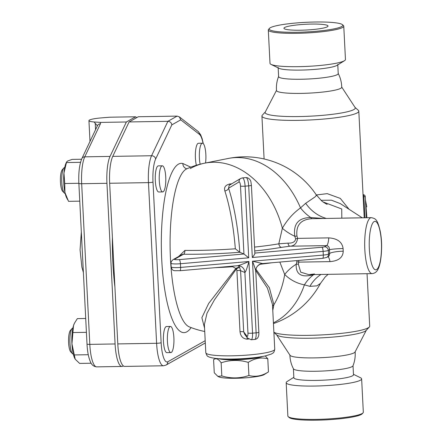 <?xml version="1.0" encoding="UTF-8"?>
<svg xmlns="http://www.w3.org/2000/svg" width="442" height="442" viewBox="0 0 442 442"><rect width="100%" height="100%" fill="white"/><g stroke="black" fill="none" stroke-linecap="round" stroke-linejoin="round"><path stroke-width="0.66" d="M284.758 28.984A22.078 2.89 177.1 0 1 283.941 28.271A22.078 2.89 177.1 0 1 305.842 24.26A22.078 2.89 177.1 0 1 328.036 26.039A22.078 2.89 177.1 0 1 309.024 29.857A22.078 2.89 177.1 0 1 284.758 28.984M296.052 22.99A36.846 4.823 -2.9 0 0 269.482 28.354A36.846 4.823 -2.9 0 0 306.234 31.962A36.846 4.823 -2.9 0 0 342.434 24.664A36.846 4.823 -2.9 0 0 296.052 22.99M269.482 28.354L268.603 29.31A37.78 4.945 -2.9 0 0 268.305 29.979A37.78 4.945 -2.9 0 0 306.3 33.006A37.78 4.945 -2.9 0 0 343.766 26.155A37.78 4.945 -2.9 0 0 343.401 25.52L342.434 24.658M268.305 29.979L269.996 63.316A37.78 4.945 -2.9 0 0 271.051 64.394A37.78 4.945 -2.9 0 0 307.964 66.344A37.78 4.945 -2.9 0 0 344.511 60.67A37.78 4.945 -2.9 0 0 345.456 59.488M271.051 64.394L278.979 68.3A29.852 3.906 -2.9 0 0 308.146 69.836A29.852 3.906 -2.9 0 0 337.019 65.355L344.511 60.67M278.145 67.444L278.609 76.604A29.852 3.906 -2.9 0 0 316.472 78.461A29.852 3.906 -2.9 0 0 338.229 73.587L337.765 64.427M338.163 73.355C340.428 77.698 341.616 82.317 341.721 87.218A32.647 4.276 177.1 0 1 317.92 92.533A32.647 4.276 177.1 0 1 276.51 90.522C276.123 85.638 276.836 80.919 278.648 76.367M293.842 377.313L287.118 381.523A37.78 4.945 -2.9 0 0 286.173 382.7L287.864 416.038A37.78 4.945 -2.9 0 0 288.228 416.673L289.195 417.53A36.846 4.823 -2.9 0 0 325.881 419.867A36.846 4.823 -2.9 0 0 362.147 413.834L363.026 412.883A37.78 4.945 -2.9 0 0 363.324 412.215L361.633 378.877A37.78 4.945 -2.9 0 0 360.578 377.799L353.462 374.297M288.228 416.673A37.78 4.945 -2.9 0 0 325.842 419.066A37.78 4.945 -2.9 0 0 363.026 412.883M286.173 382.7A37.78 4.945 -2.9 0 0 324.152 385.728A37.78 4.945 -2.9 0 0 361.633 378.877M293.405 368.722L293.864 377.766A29.852 3.906 -2.9 0 0 323.87 380.159A29.852 3.906 -2.9 0 0 353.484 374.75L353.025 365.705M289.908 354.976C290.013 359.876 291.201 364.495 293.466 368.838A29.852 3.906 -2.9 0 0 331.262 370.462A29.852 3.906 -2.9 0 0 352.981 365.821M366.308 330.268L355.042 352.02A32.647 4.276 177.1 0 1 331.318 357.026A32.647 4.276 177.1 0 1 290.018 355.313L276.609 334.815M265.288 355.932L267.791 358.788C261.128 357.097 254.614 358.296 248.244 362.385C239.067 359.644 230.033 359.788 221.149 362.827C218.481 358.882 215.967 357.832 213.591 359.666L214.26 372.783L217.906 376.402L221.812 375.943C230.989 378.683 240.023 378.54 248.912 375.501C255.57 377.192 262.089 375.993 268.454 371.904L264.2 374.567A23.321 3.055 177.1 0 1 247.785 377.65A23.321 3.055 177.1 0 1 218.856 376.866L217.906 376.402M215.608 358.401L213.591 359.666M218.724 358.7A23.321 3.055 -2.9 0 0 246.846 359.18A23.321 3.055 -2.9 0 0 262.498 356.484M267.791 358.788L268.454 371.904M248.244 362.385L248.912 375.501M221.149 362.827L221.812 375.943M226.464 359.031A19.586 2.564 -2.9 0 0 254.83 357.595M196.386 165.258A13.061 3.287 -90.9 0 1 195.552 151.158A13.061 3.287 -90.9 0 1 198.436 143.269L202.408 143.202A13.061 3.287 -90.9 0 1 205.381 149.81A13.061 3.287 -90.9 0 1 205.541 162.993M200.132 164.203A13.061 3.287 -90.9 0 1 199.585 150.507A13.061 3.287 -90.9 0 1 202.408 143.202M162.722 191.922L158.75 191.988A13.061 3.287 -90.9 0 1 155.252 178.982A13.061 3.287 -90.9 0 1 158.33 165.872L162.297 165.805A13.061 3.287 -90.9 0 1 165.739 177.043A13.061 3.287 -90.9 0 1 162.722 191.922A13.061 3.287 -90.9 0 1 159.225 178.916A13.061 3.287 -90.9 0 1 162.297 165.805M65.173 193.502A13.061 3.287 -90.9 0 1 64.377 193.071A13.061 3.287 -90.9 0 1 61.742 180.502A13.061 3.287 -90.9 0 1 63.968 167.855A13.061 3.287 -90.9 0 1 64.747 167.396M63.968 167.855L62.316 169.684A11.194 2.818 89.1 0 0 60.405 180.524A11.194 2.818 89.1 0 0 62.665 191.298L64.377 193.071M170.861 352.578L166.888 352.639A13.061 3.287 -90.9 0 1 163.413 340.522A13.061 3.287 -90.9 0 1 166.021 326.655A13.061 3.287 -90.9 0 1 166.468 326.527L170.435 326.461A13.061 3.287 -90.9 0 1 173.938 339.467A13.061 3.287 -90.9 0 1 170.861 352.578A13.061 3.287 -90.9 0 1 167.385 340.456A13.061 3.287 -90.9 0 1 169.993 326.588A13.061 3.287 -90.9 0 1 170.435 326.461M73.311 354.158A13.061 3.287 -90.9 0 1 72.516 353.727A13.061 3.287 -90.9 0 1 69.88 341.158A13.061 3.287 -90.9 0 1 72.107 328.511A13.061 3.287 -90.9 0 1 72.51 328.174A13.061 3.287 -90.9 0 1 72.886 328.052M72.107 328.511L70.455 330.34A11.194 2.818 89.1 0 0 68.543 341.18A11.194 2.818 89.1 0 0 70.803 351.954L72.516 353.727M81.571 159.236L72.145 159.391L67.654 160.993L66.62 161.927L63.952 173.054A19.586 4.934 -90.9 0 1 66.134 162.943L66.62 161.927M64.742 183.513L64.935 192.452A19.586 4.934 -90.9 0 1 63.952 173.054L64.742 183.513L78.864 183.286M67.67 199.773L66.703 197.911A19.586 4.934 -90.9 0 1 64.935 192.452L68.516 201.331L79.77 201.149M74.853 358.595A19.586 4.934 -90.9 0 1 74.842 358.567A19.586 4.934 -90.9 0 1 71.935 343.777L75.206 359.208L79.604 363.412L91.151 363.225M85.715 318.483L77.333 318.621L74.427 323.268L73.505 325.61L71.935 343.777A19.586 4.934 -90.9 0 1 73.505 325.61A19.586 4.934 -90.9 0 1 74.273 323.594A19.586 4.934 -90.9 0 1 74.339 323.461M80.538 162.313L66.554 162.546M86.417 332.329L73.063 332.55M88.267 354.716L74.195 354.943M123.368 365.915L122.859 366.203A26.144 6.58 -90.9 0 1 121.97 366.457A26.144 6.58 -90.9 0 1 115.086 343.959L89.809 344.368L81.671 183.717A26.144 6.58 -90.9 0 1 84.77 156.833L100.428 123.815A3.729 3.216 -154.6 0 0 97.533 125.534L81.88 158.551C79.405 164.523 78.405 172.8 78.869 183.386L87.008 344.036C87.411 351.97 88.654 358.108 90.726 362.457C91.831 365.064 93.826 366.534 96.699 366.866A26.144 6.58 -90.9 0 1 89.809 344.368A3.729 0.486 177.1 0 1 87.008 344.036M115.086 343.959L106.947 183.303A26.144 6.58 -90.9 0 1 110.041 156.418L126.373 121.986L100.643 122.406L94.074 121.964L97.389 125.837M94.074 121.964A16.79 2.199 177.1 0 1 88.941 120.649A16.79 2.199 177.1 0 1 101.29 117.892L109.865 117.207L135.595 116.787L136.7 117.649M126.373 121.986L135.595 116.787M244.885 272.482C245.675 272.045 247.017 268.388 248.918 261.509C243.117 264.007 239.337 265.415 237.564 265.73L240.586 266.217A7.464 7.138 -67.3 0 1 244.885 272.482L247.951 333.041A3.729 0.978 85.1 0 1 246.863 336.08L243.691 331.848L240.592 270.686L239.614 267.393A3.729 0.448 -30.9 0 0 236.442 268.858L236.906 270.515A3.729 0.486 177.1 0 1 240.592 270.686L244.885 272.482M262.449 263.537L252.504 261.194L256.133 332.843A7.464 1.95 85.1 0 1 254.763 339.434L251.178 339.749A7.464 1.95 -94.9 0 0 252.542 333.152L248.918 261.509L180.612 267.421L180.43 263.73L248.73 257.813L243.945 254.006L239.791 252.272A89.063 23.282 -94.9 0 0 228.597 188.181L229.155 185.336L240.735 178.441A3.729 3.575 59.2 0 0 239.056 181.96A3.729 0.978 85.1 0 1 240.503 186.06L243.945 254.006L179.237 259.614A3.729 0.486 177.1 0 1 174.618 259.25L183.524 254.233A89.063 11.658 -2.9 0 0 239.791 252.272L235.332 248.791A85.35 11.172 177.1 0 1 184.927 250.404A3.729 1.591 -89.3 0 1 183.524 254.233L182.005 254.609M248.73 257.813L245.1 186.165L248.686 185.855A3.729 0.486 177.1 0 0 251.404 185.248L254.857 253.332C254.785 254.156 253.94 255.542 252.316 257.504L323.124 251.371L323.312 255.067L252.504 261.194C254.487 266.421 255.575 269.78 255.763 271.277L255.647 271.548M316.085 194.602L316.212 195.668L315.08 196.889L305.693 203.292L300.51 207.889A85.814 63.637 -101.3 0 0 228.166 158.479L204.674 163.17A85.814 63.637 -101.3 0 0 190.287 168.562M273.405 322.848A85.814 63.637 -101.3 0 0 304.411 284.858L309.897 286.361L316.892 285.858L320.478 283.41A85.814 85.814 0 0 1 273.443 323.588M171.844 124.859L180.756 119.837L179.314 116.854L177.115 116.113L138.302 116.743L129.081 121.942L112.749 156.374A26.144 6.58 89.1 0 0 109.655 183.259L117.793 343.915A26.144 6.58 89.1 0 0 124.677 366.412L163.49 365.783A26.144 6.58 89.1 0 1 156.606 343.285A3.729 0.486 -2.9 0 0 161.137 342.705L152.998 182.049A22.409 5.641 -90.9 0 1 155.656 159.004L171.844 124.859C171.419 122.677 170.104 121.495 167.894 121.312L151.562 155.744A3.729 3.216 25.4 0 1 155.656 159.004M112.395 237.337A99.809 25.128 89.1 0 0 112.859 262.592A99.809 25.128 89.1 0 0 114.909 286.957M236.906 270.515L240.006 331.677A3.729 0.486 177.1 0 1 243.691 331.848L244.697 334.312L247.465 338.008A3.729 3.321 -36.8 0 1 246.863 336.08M255.769 270.471L267.454 288.134L272.482 304.582L274.747 349.263A34.515 4.519 177.1 0 1 240.835 355.506A34.515 4.519 177.1 0 1 205.806 352.755L204.381 324.577L206.994 313.245L214.464 299.814L236.442 268.858A3.729 0.343 -141.6 0 0 235.879 268.427A3.729 1.105 151.1 0 1 239.614 267.393L238.288 265.708M240.006 331.677C240.63 336.334 243.012 338.837 247.15 339.169L248.57 339.064M365.429 199.9L366.772 206.801L365.783 206.884M366.037 206.862L366.888 217.729M259.868 264.305A85.35 11.172 -2.9 0 0 271.808 262.763M296.753 260.603L296.847 261.929A3.729 2.171 -167.9 0 1 298.82 262.128L298.643 260.437M247.15 339.169A3.729 0.807 86.2 0 1 247.172 337.616M254.736 250.923A89.063 11.658 -2.9 0 0 281.493 247.36A3.729 2.492 80.3 0 1 278.814 243.818A85.35 11.172 177.1 0 1 254.537 247.089M231.691 183.828A66.294 8.028 173.2 0 0 229.718 183.999A3.729 0.878 -95.1 0 0 230.1 184.773M229.718 183.999C225.448 185.038 223.829 187.353 224.862 190.944A3.729 2.359 162.3 0 0 228.597 188.181L239.056 181.96M281.493 247.36L289.737 246.211A3.729 1.608 83.5 0 1 288.007 243.128L278.814 243.818L282.361 228.249A85.814 63.637 -101.3 0 0 204.674 163.17A85.814 85.814 0 0 0 186.717 168.861L186.717 168.861A79.466 20.006 -90.9 0 0 170.12 248.155A79.466 20.006 -90.9 0 0 189.287 326.876L189.287 326.876A85.814 85.814 0 0 0 204.729 331.489M224.862 190.944A85.35 22.31 85.1 0 1 235.332 248.791M314.533 273.957L308.82 274.648L300.72 272.173L298.372 264.228L298.82 262.128L329.981 261.62C338.561 260.957 342.975 257.482 343.23 251.205A27.984 7.044 -90.9 0 1 343.097 248.564C342.196 242.034 337.423 238.47 328.776 237.873A11.194 2.818 -90.9 0 1 326.599 245.614L289.737 246.211C294.151 246.095 296.781 243.487 297.615 238.376A3.729 1.337 -15.9 0 1 295.676 238.846C295.168 241.868 292.61 243.299 288.007 243.128M184.927 250.404L178.678 256.476M215.271 267.659A85.35 11.172 -2.9 0 0 232.663 266.736A3.729 0.442 86.2 0 1 232.647 266.156M232.663 266.736L235.879 268.427L208.624 303.516L201.872 317.693L204.558 328.146M296.847 261.929L296.206 264.239A33.581 24.708 -30.8 0 0 284.703 274.482C290.223 279.902 296.792 283.361 304.411 284.858A33.581 28.321 -67.6 0 1 313.671 274.653L314.052 274.565M298.372 264.228A3.729 2.409 6.5 0 0 296.206 264.239C295.681 274.488 301.505 277.963 313.671 274.653A3.729 1.912 -100.7 0 1 313.721 274.57M279.83 262.067L284.703 274.482A85.814 63.637 -101.3 0 1 273.891 304.742L269.388 287.759L255.94 269.283M272.775 310.4L273.891 304.742A3.729 3.077 4.5 0 0 272.57 306.356M321.047 200.298L331.445 200.193L340.312 203.613L362.247 217.807M349.031 209.254L340.296 198.397L327.229 193.646L316.334 194.961M355.02 107.378L358.346 110.334A48.504 6.348 177.1 0 1 358.81 111.152A48.504 6.348 177.1 0 1 323.456 119.075A48.504 6.348 177.1 0 1 261.924 116.058A48.504 6.348 177.1 0 1 262.31 115.196L265.322 111.925M367.048 273.703L369.705 326.135A48.504 6.348 177.1 0 1 369.319 326.992A48.504 6.348 177.1 0 1 334.345 334.058A48.504 6.348 177.1 0 1 273.885 332.273M343.23 251.205A11.194 1.972 -3.6 0 0 329.66 253.465L329.174 255.885L326.743 257.415A3.729 3.58 -119.4 0 0 328.522 254.106L328.334 250.41A3.729 3.58 -119.4 0 0 324.538 246.774A3.729 0.486 177.1 0 1 321.931 247.255L254.841 253.067M343.097 248.564A11.194 0.95 -2.2 0 0 329.472 249.769A39.178 9.862 89.1 0 0 329.66 253.465L328.522 254.106A7.464 0.978 177.1 0 1 323.312 255.067A3.729 0.978 -94.9 0 1 322.627 258.36A3.729 0.978 -94.9 0 1 322.494 258.338M324.538 246.774L326.599 245.614C328.539 245.951 329.5 247.338 329.472 249.769L328.334 250.41A7.464 0.978 -2.9 0 1 323.124 251.371A3.729 0.978 -94.9 0 0 321.931 247.255M328.776 237.873L297.615 238.376L296.941 235.973A3.729 1.597 -10.8 0 1 294.786 236.255L295.676 238.846M294.786 236.255A33.581 18.641 19.5 0 1 282.361 228.249C287.178 219.906 293.234 213.121 300.51 207.889A33.581 25.349 44.9 0 0 310.776 217.547C298.455 217.674 293.123 223.912 294.786 236.255M296.941 235.973C295.825 225.094 300.903 219.331 312.174 218.685L371.28 217.657A27.984 7.044 89.1 0 0 364.694 245.752A27.984 7.044 89.1 0 0 372.192 273.615C375.031 273.25 377.026 271.686 378.17 268.918C378.932 267.487 380.568 263.493 381.374 253.465L381.374 253.465A3.729 1.144 -176.1 0 0 381.264 253.155A24.255 6.105 -90.9 0 1 372.545 266.421A24.255 6.105 -90.9 0 1 370.645 228.962A24.255 6.105 -90.9 0 1 380.186 231.94A3.729 2.017 -10.6 0 0 380.247 231.315L380.247 231.315C377.391 219.105 375.639 218.597 371.28 217.657M312.174 218.685A3.729 1.961 85.7 0 1 310.776 217.547L322.992 218.442M357.534 217.878L343.832 218.105M341.821 218.138L341.738 208.983L323.074 201.944M129.081 121.942L167.894 121.312L177.115 116.113M190.8 167.175L182.833 163.512A5.597 5.403 -74.9 0 0 186.773 168.822L186.822 168.822M341.716 87.046L355.125 107.539A45.134 5.906 177.1 0 1 322.373 115.356A45.134 5.906 177.1 0 1 265.233 112.091L276.499 90.35M369.319 326.992L366.153 330.439A45.134 5.906 177.1 0 1 333.605 337.014A45.134 5.906 177.1 0 1 276.786 334.97L273.891 332.395M106.947 183.303L81.671 183.717A3.729 0.486 177.1 0 1 78.869 183.386M110.041 156.418L84.77 156.833A3.729 3.216 -154.6 0 0 81.88 158.551M100.428 123.815L100.643 122.406M95.245 123.605L95.555 129.705M254.763 339.434C257.719 339.097 259.078 336.693 258.852 332.235A3.729 0.486 -2.9 0 1 256.133 332.843L252.542 333.152A3.729 0.486 177.1 0 1 247.951 333.041M251.404 185.248L250.945 182.054C251.05 181.811 250.001 177.673 246.028 177.579L242.443 177.894A7.464 1.95 -94.9 0 1 245.1 186.165A3.729 0.486 177.1 0 1 240.503 186.06M246.028 177.579A7.464 1.95 85.1 0 1 248.686 185.855L252.316 257.504M182.833 163.512A84.649 21.31 89.1 0 0 161.733 259.653A84.649 21.31 89.1 0 0 191.099 327.583M180.756 119.837L199.414 134.346A22.409 5.641 -90.9 0 1 203.077 143.457M205.198 340.699L167.8 361.771A22.409 5.641 -90.9 0 1 161.137 342.705M365.191 196.502L363.899 196.867L364.959 217.762M363.042 194.701L363.302 194.811A1.867 1.785 -67.3 0 1 364.114 194.933L363.031 194.486M363.053 194.828L363.302 194.811A1.867 0.486 85.1 0 1 363.899 196.867L363.158 196.933M329.981 261.62A11.194 2.818 89.1 0 0 327.981 256.719M237.835 265.686A7.464 7.138 -67.3 0 1 240.586 266.217M262.321 263.548A7.464 7.138 112.7 0 0 255.658 270.598M179.933 270.719C174.037 270.438 172.673 271.869 171.148 266.957A7.464 0.978 177.1 0 0 180.612 267.421A3.729 0.978 85.1 0 1 179.933 270.719L237.564 265.73M182.038 254.586L172.971 259.697A3.729 3.58 60.6 0 1 174.618 259.25M172.971 259.697L171.264 261.581L170.96 263.266A7.464 0.978 -2.9 0 0 180.43 263.73A3.729 0.978 -94.9 0 0 179.237 259.614M380.186 231.94C381.446 238.498 381.805 245.57 381.264 253.155M179.314 116.854L198.093 131.456A3.729 3.542 127.9 0 1 199.414 134.346M112.749 156.374L151.562 155.744A26.144 6.58 89.1 0 0 148.468 182.629A3.729 0.486 -2.9 0 0 152.998 182.049M109.655 183.259L148.468 182.629L156.606 343.285L117.793 343.915M205.309 342.942L166.026 365.081A3.729 3.58 -119.4 0 0 167.8 361.771M321.025 274.449A33.581 30.017 -82.4 0 0 309.897 286.361M326.213 218.392A33.581 28.277 51.9 0 1 305.693 203.292M345.456 59.493L343.766 26.155M355.119 351.672C355.506 356.556 354.793 361.274 352.981 365.827M74.273 323.594L74.427 323.268M88.941 120.649L89.991 141.434M83.383 272.504L81.869 267.062L80.063 249.818L81.328 231.989M247.465 338.008L251.178 339.749M242.443 177.894L240.735 178.441M327.157 204.342L327.152 204.337C326.892 204.375 322.378 201.751 321.456 200.657L316.096 194.618A85.814 85.814 0 0 0 228.166 158.479M121.97 366.457L96.699 366.866M366.33 217.74L365.258 196.563A1.867 1.867 0 0 0 364.114 194.933M261.924 116.058L264.101 158.976M358.81 111.152L364.214 217.773M326.743 257.415L322.627 258.36L262.482 263.57C257.973 264.603 255.736 267.172 255.763 271.277L258.852 332.235M308.825 274.648L372.192 273.615M171.148 266.957L170.96 263.266M274.747 349.263C274.139 351.838 273.604 353.042 273.15 352.887L271.382 354.042L265.299 355.932C258.752 357.307 250.443 358.252 240.365 358.777C230.365 359.247 222.111 359.119 215.608 358.401C211.226 357.81 208.657 357.103 207.884 356.291C207.431 356.523 206.74 355.346 205.806 352.755M380.247 231.315C381.242 236.967 382.048 242.315 381.374 253.465M198.093 131.456L200.591 134.666L202.143 138.678L203.281 143.65M166.026 365.081L163.49 365.783M328.146 274.333L325.19 276.968L320.478 283.41"/></g></svg>
